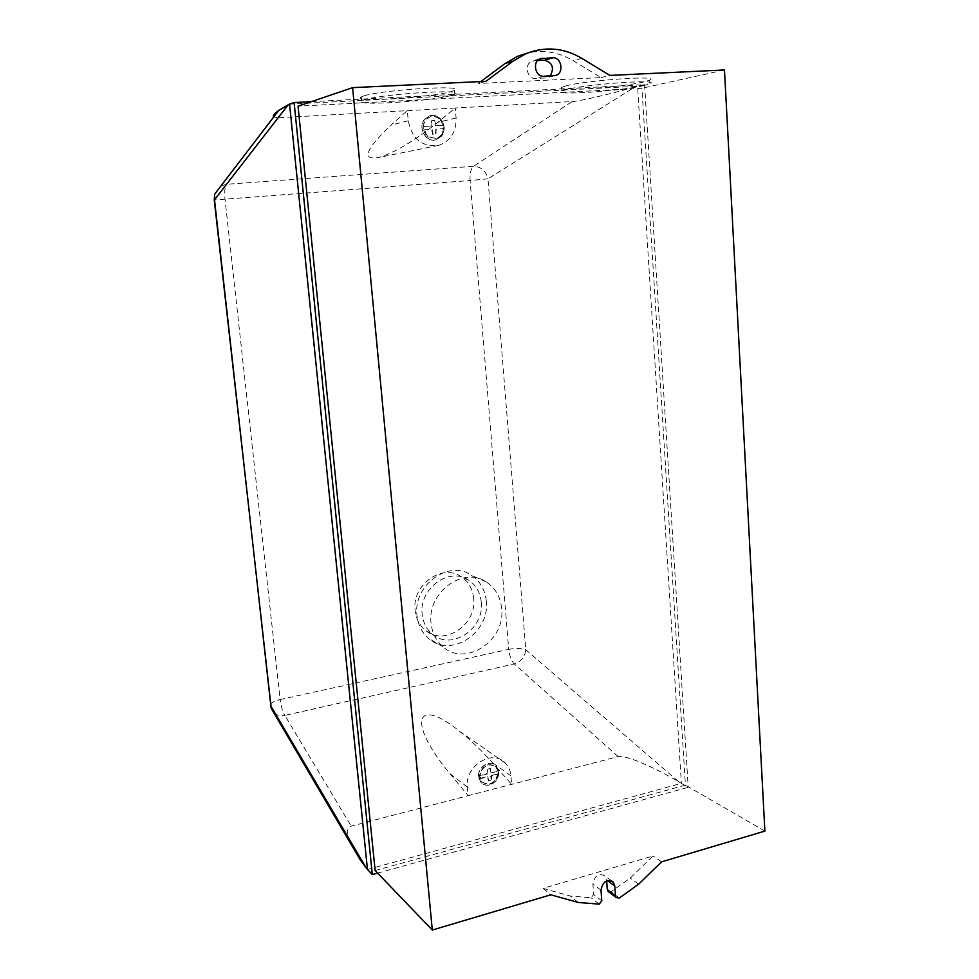 <?xml version="1.0" encoding="UTF-8"?>
<svg xmlns="http://www.w3.org/2000/svg" width="979" height="979" viewBox="0 0 979 979"><rect width="100%" height="100%" fill="white"/><g stroke="black" fill="none" stroke-linecap="round" stroke-linejoin="round"><path stroke-width="0.73" stroke-dasharray="4.89 3.67" d="M473.652 598.475C472.673 589.064 468.562 581.856 461.342 576.864C442.435 562.949 411.669 584.83 415.108 610.296C415.989 618.483 419.33 625.043 425.106 629.986C443.817 646.948 477.14 624.908 473.652 598.475M481.252 602.146C480.273 592.638 476.124 585.356 468.843 580.314C449.789 566.266 418.718 588.428 422.169 614.176C423.05 622.448 426.416 629.081 432.253 634.062C451.111 651.194 484.764 628.861 481.252 602.146M486.282 601.118C485.107 589.835 480.175 581.245 471.474 575.334C449.104 559.144 412.905 585.124 416.956 615.24C417.984 624.822 421.851 632.532 428.557 638.357C450.658 658.781 490.393 632.556 486.282 601.118M501.652 608.473C500.465 596.945 495.46 588.171 486.612 582.15C463.875 565.642 426.979 592.295 431.054 623.06C432.094 632.862 436.022 640.731 442.838 646.666C465.319 667.482 505.788 640.584 501.652 608.473M644.047 85.552C620.772 91.084 551.397 95.771 561.799 91.035L566.523 89.53C587.987 83.913 662.208 78.871 649.97 83.79L644.047 85.552M566.254 85.822L561.542 87.364C551.14 92.222 620.539 87.572 643.827 81.93L649.75 80.119C661.975 75.089 587.73 80.082 566.254 85.822M451.392 95.428C431.739 101.314 350.837 106.319 361.667 100.849L364.041 99.907C381.369 93.886 467.938 88.575 454.77 94.217L451.392 95.428M363.674 95.966L361.3 96.933C350.482 102.55 431.421 97.606 451.074 91.585L454.452 90.349C467.619 84.561 380.99 89.811 363.674 95.966M498.849 771.721C498.788 778.293 495.741 782.686 489.696 784.901C486.196 785.709 483.271 784.877 480.946 782.417L478.67 776.873C477.36 767.071 490.54 758.994 496.377 765.945L498.849 771.721M478.535 776.788L480.824 782.319C483.149 784.779 486.061 785.611 489.573 784.803C495.607 782.588 498.654 778.195 498.715 771.623L496.243 765.859C490.418 758.896 477.226 766.973 478.535 776.788M423.736 129.901L431.641 129.424L432.84 134.723L434.174 134.661L435.508 134.551L435.79 129.167L443.646 128.69C443.157 133.756 440.734 137.036 436.389 138.541L427.725 136.558L423.736 129.901L423.821 126.462L431.739 125.985L432.02 120.588L433.354 120.478L434.7 120.429L435.9 125.74L443.756 125.263L444.038 128.592L436.181 129.081L435.9 134.466L433.22 134.637L432.02 129.326L424.115 129.815M423.442 126.548C423.883 121.69 426.159 118.447 430.258 116.819C433.526 115.828 436.573 116.464 439.412 118.716L443.365 125.361L435.508 125.826L434.309 120.527L432.963 120.576L431.629 120.686L431.347 126.083L423.821 126.462M439.02 118.814C436.181 116.562 433.134 115.926 429.867 116.917C421.876 122.045 421.043 128.616 427.346 136.632L435.998 138.626C440.342 137.121 442.765 133.842 443.254 128.775C443.34 124.725 441.921 121.408 439.02 118.814M424.629 119.389L429.512 115.865C433.452 114.69 437.05 115.595 440.281 118.569C445.004 124.149 445.469 129.962 441.688 135.995L436.242 139.703C426.318 143.069 417.458 127.711 424.629 119.389M441.553 136.02C445.335 129.987 444.87 124.186 440.158 118.594C436.915 115.62 433.33 114.727 429.377 115.889L424.494 119.414C417.335 127.747 426.183 143.093 436.12 139.728L441.553 136.02M497.724 770.534L495.717 766.704C487.921 762.347 482.537 765.174 479.551 775.184L479.808 778.06L481.656 781.695C489.476 786.272 494.921 783.506 497.968 773.41L497.724 770.534L498.764 773.973L491.593 775.809L491.311 780.581L488.864 781.218L487.799 776.788L480.579 778.635L480.334 775.76L487.554 773.912L487.823 769.127L489.047 768.796L490.283 768.503L491.348 772.945L498.519 771.109M497.968 773.41L498.764 773.973M490.956 772.651L489.879 768.221L488.656 768.503L487.432 768.845L487.163 773.618L479.943 775.466C482.928 765.456 488.313 762.629 496.108 766.985L498.127 770.828L491.348 772.945M479.551 775.184L480.334 775.76M491.201 775.527L498.36 773.691C495.313 783.8 489.879 786.565 482.047 781.988L480.199 778.354L487.407 776.494L488.472 780.924L490.92 780.287L490.699 776.237L491.593 775.809M479.808 778.06L480.579 778.635M220.948 185.961L226.528 184.272L473.542 166.295C481.007 166.626 485.817 170.799 487.97 178.802L470.104 180.528C469.712 173.467 470.862 168.718 473.542 166.295L572.103 101.583L455.259 108.02L456.092 117.982C456.361 132.055 450.536 141.184 438.629 145.369C422.194 147.266 412.061 139.067 408.231 120.76L407.337 110.664L391.025 125.128C365.595 149.42 361.324 160.25 378.224 157.607C393.827 153.14 413.676 141.392 437.784 122.363L455.259 108.02L278.097 117.774L226.528 184.272C224.827 186.781 224.338 191.823 225.035 199.398L280.129 699.544L508.713 649.358L470.104 180.528L214.254 199.985M572.103 101.583C578.883 101.314 607.066 94.853 634.93 86.996L487.97 178.802L525.796 649.775C524.94 656.872 521.097 661.596 514.269 663.946C511.283 660.641 509.435 655.783 508.713 649.358C515.798 648.037 521.489 648.171 525.796 649.775L678.814 781.854C651.635 765.737 624.284 754.601 618.128 756.596L468.109 795.694L467.35 787.055C464.511 765.921 492.853 748.445 505.458 763.204C508.639 766.569 510.463 770.767 510.928 775.809L511.638 784.35L492.486 762.763C481.448 750.404 470.507 739.928 459.665 731.35C415.72 695.616 406.554 721.584 449.826 773.532L468.109 795.694L351.216 826.154C346.431 827.671 346.444 833.827 351.277 844.608M270.449 704.537C271.305 702.53 274.536 700.866 280.129 699.544C281.01 706.385 282.576 711.672 284.84 715.404C280.312 716.224 276.592 715.27 273.692 712.541M273.679 117.027L278.097 117.774M678.814 781.854L681.372 783.359L637.562 86.25L634.93 86.996M367.468 869.487L681.372 783.359L688.2 787.312L377.613 873.109M311.298 101.657L644.586 84.671L637.562 86.25L289.564 104.129M619.303 898.037L611.067 891.747L630.256 878.065L653.054 855.964L543.1 888.381L570.292 896.03L591.12 897.767L593.678 894.488L592.895 883.939C594.632 875.41 598.695 872.779 605.083 876.046L606.662 880.929M638.651 884.172L630.256 878.065M661.62 861.826L653.054 855.964M578.21 902.454L570.292 896.03M543.1 888.381L550.822 894.794M599.209 904.155L591.12 897.767M601.779 900.839L593.678 894.488M608.693 891.845L611.067 891.747M537.655 60.49L531.976 61.114C523.851 63.892 527.02 79.348 535.501 78.455L545.719 77.977L550.198 75.946M480.824 81.551L478.205 83.496L601.057 77.586L573.192 60.686C558.825 52.168 543.724 49.574 527.901 52.927M485.951 81.306L478.205 83.496M601.057 77.586L609.868 75.42M644.586 84.671L688.2 787.312M375.141 870.527L685.41 785.121L641.93 88.257L298.044 106.16M724.472 69.974L641.93 88.257M764.88 831.098L685.41 785.121M618.128 756.596L514.269 663.946L284.84 715.404L351.216 826.154M456.092 117.982L437.784 122.363M408.231 120.76L391.025 125.128M467.35 787.055L449.826 773.532M510.928 775.809L492.486 762.763M600.996 890.192L592.895 883.939M607.592 880.611L606.588 879.852M543.761 76.252L535.501 78.455M539.356 59.132L534.179 60.637M554.065 75.775L545.719 77.977M581.783 58.312L573.192 60.686M468.843 580.314L461.342 576.864M486.612 582.15L471.474 575.334M442.838 646.666L428.557 638.357M432.253 634.062L425.106 629.986M561.542 87.364L561.799 91.035M361.3 96.933L361.667 100.849M454.452 90.349L454.77 94.217M649.75 80.119L649.97 83.79M438.629 145.369L378.224 157.607M505.458 763.204L459.665 731.35M611.532 880.88L605.083 876.046M540.212 58.703L531.976 61.114M554.885 75.677L547.616 77.598"/><path stroke-width="1.47" d="M214.254 199.985L214.744 194.062L220.948 185.961M273.692 712.541L271.256 708.404L270.449 704.537M351.277 844.608L360.113 859.648L365.901 867.492L270.865 706.067L214.499 199.826L288.144 104.863L278.709 110.443C274.181 113.662 272.505 115.852 273.679 117.027M288.144 104.863L289.564 104.129L367.468 869.487L365.901 867.492M638.651 884.172L619.303 898.037L616.158 897.559L615.497 895.883L614.8 886.044L613.282 882.201C606.845 878.909 602.758 881.577 600.996 890.192L601.779 900.839L599.209 904.155L578.21 902.454L550.822 894.794L432.302 930.05L375.141 870.527L298.044 106.16L352.624 87.645L485.951 81.306L512.972 61.187L525.858 53.747C544.997 46.16 563.635 47.677 581.783 58.312L609.868 75.42L724.472 69.974L764.88 831.098L661.62 861.826L638.651 884.172M606.662 880.929L607.298 889.605L608.693 891.845M543.761 76.252C535.207 77.145 532.025 61.518 540.212 58.703L552.768 57.798C561.457 56.99 564.332 72.911 555.974 75.395L543.761 76.252M550.198 75.946C554.493 67.93 552.572 62.68 544.422 60.209L537.655 60.49M527.901 52.927L517.744 56.219L504.968 63.586L480.824 81.551M377.613 873.109L372.301 874.577L294.116 102.538L311.298 101.657M294.116 102.538L289.564 104.129M372.301 874.577L367.468 869.487M432.302 930.05L352.624 87.645M614.8 886.044L607.592 880.611M615.497 895.883L607.298 889.605M542.439 58.226L539.356 59.132M552.768 57.798L544.422 60.209M512.972 61.187L504.968 63.586M278.709 110.443L214.744 194.062L214.242 199.887L271.256 708.38M360.113 859.648L271.256 708.404M613.282 882.201L611.532 880.88M616.158 897.559L607.947 891.269M555.974 75.395L554.885 75.677M525.858 53.747L517.744 56.219"/></g></svg>
